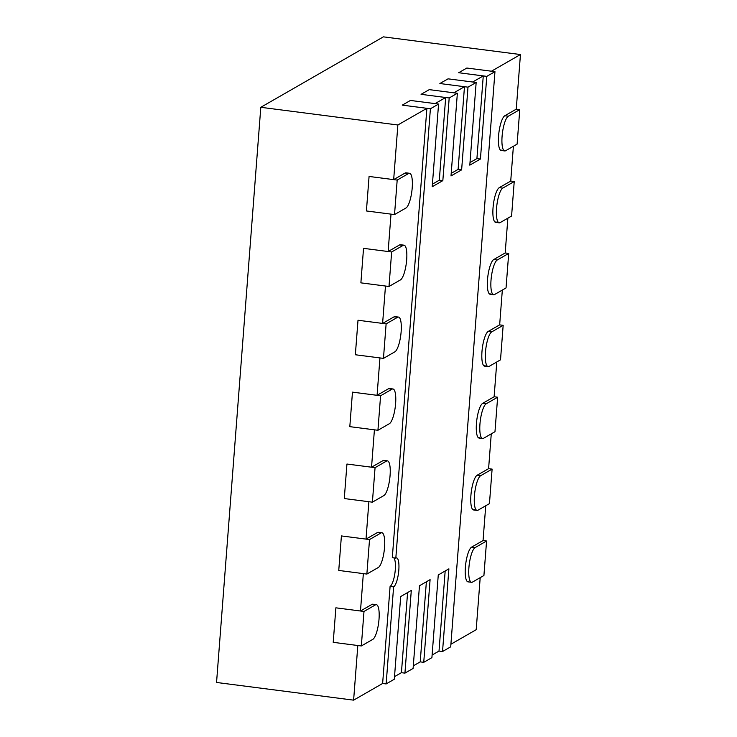 <?xml version="1.0" encoding="UTF-8"?>
<svg xmlns="http://www.w3.org/2000/svg" width="737" height="737" viewBox="0 0 737 737"><rect width="100%" height="100%" fill="white"/><g stroke="black" fill="none" stroke-linecap="round" stroke-linejoin="round"><path stroke-width="1.11" d="M361.333 645.962L372.775 639.384A17.614 4.588 -82.6 0 0 378.855 621.015A17.614 4.588 -82.6 0 0 376.358 604.662A17.614 4.588 -82.6 0 0 375.428 604.874L363.995 611.452L361.333 645.962L333.216 642.332L335.879 607.822L333.216 642.332L357.823 645.511L353.613 700.15L216.549 682.462L260.806 107.298L383.387 36.85L520.451 54.538L516.25 109.177L504.808 115.755A17.614 4.588 97.4 0 0 498.728 134.125A17.614 4.588 97.4 0 0 501.224 150.486A17.614 4.588 97.4 0 0 502.155 150.265L500.386 150.035M363.995 611.452L335.879 607.822L360.476 611.001L371.918 604.423A17.614 4.588 -82.6 0 1 372.848 604.202L376.358 604.662M366.869 574.068L378.311 567.49A17.614 4.588 -82.6 0 0 384.392 549.12A17.614 4.588 -82.6 0 0 381.895 532.759A17.614 4.588 -82.6 0 0 380.965 532.98L369.523 539.558L366.869 574.068L338.753 570.438L341.406 535.928L338.753 570.438L363.35 573.616L360.476 611.001M369.523 539.558L341.406 535.928L366.013 539.106L377.445 532.529A17.614 4.588 -82.6 0 1 378.376 532.307L381.895 532.759M372.397 502.173L383.839 495.596A17.614 4.588 -82.6 0 0 389.919 477.217A17.614 4.588 -82.6 0 0 387.422 460.865A17.614 4.588 -82.6 0 0 386.492 461.086L375.059 467.663L372.397 502.173L344.28 498.544L346.943 464.034L344.28 498.544L368.887 501.713L366.013 539.106M375.059 467.663L346.943 464.034L371.54 467.203L382.982 460.634A17.614 4.588 -82.6 0 1 383.913 460.413L387.422 460.865M377.934 430.279L389.376 423.701A17.614 4.588 -82.6 0 0 395.456 405.322A17.614 4.588 -82.6 0 0 392.959 388.97A17.614 4.588 -82.6 0 0 392.029 389.191L380.587 395.769L377.934 430.279L349.817 426.649L352.47 392.139L349.817 426.649L374.414 429.818L371.54 467.203M380.587 395.769L352.47 392.139L377.077 395.308L388.51 388.74A17.614 4.588 -82.6 0 1 389.44 388.519L392.959 388.97M383.461 358.375L394.903 351.807A17.614 4.588 -82.6 0 0 400.983 333.428A17.614 4.588 -82.6 0 0 398.487 317.076A17.614 4.588 -82.6 0 0 397.556 317.297L386.124 323.865L383.461 358.375L355.345 354.755L358.007 320.245L355.345 354.755L379.951 357.924L377.077 395.308M386.124 323.865L358.007 320.245L382.604 323.414L394.046 316.836A17.614 4.588 -82.6 0 1 394.977 316.624L398.487 317.076M388.998 286.481L400.44 279.913A17.614 4.588 -82.6 0 0 406.52 261.534A17.614 4.588 -82.6 0 0 404.023 245.181A17.614 4.588 -82.6 0 0 403.093 245.403L391.651 251.971L388.998 286.481L360.881 282.851L363.534 248.341L360.881 282.851L385.479 286.03L382.604 323.414M391.651 251.971L363.534 248.341L388.141 251.52L399.574 244.942A17.614 4.588 -82.6 0 1 400.504 244.73L404.023 245.181M394.525 214.587L405.967 208.009A17.614 4.588 -82.6 0 0 412.047 189.639A17.614 4.588 -82.6 0 0 409.551 173.287A17.614 4.588 -82.6 0 0 408.62 173.499L397.188 180.077L394.525 214.587L366.409 210.957L369.071 176.447L366.409 210.957L391.015 214.135L388.141 251.52M397.188 180.077L369.071 176.447L393.669 179.625L405.11 173.048A17.614 4.588 -82.6 0 1 406.041 172.827L409.551 173.287M475.135 547.582L486.577 541.004L483.914 575.514L472.472 582.092A17.614 4.588 97.4 0 1 471.551 582.313A17.614 4.588 97.4 0 1 469.054 565.961A17.614 4.588 97.4 0 1 475.135 547.582L471.616 547.13A17.614 4.588 97.4 0 0 465.535 565.5A17.614 4.588 97.4 0 0 468.032 581.861A17.614 4.588 97.4 0 0 468.962 581.64L467.194 581.41M486.577 541.004L483.057 540.553L471.616 547.13M480.662 475.687L492.104 469.11L489.451 503.62L478.009 510.197A17.614 4.588 97.4 0 1 477.079 510.419A17.614 4.588 97.4 0 1 474.582 494.066A17.614 4.588 97.4 0 1 480.662 475.687L477.152 475.236A17.614 4.588 97.4 0 0 471.072 493.606A17.614 4.588 97.4 0 0 473.569 509.958A17.614 4.588 97.4 0 0 474.49 509.746L472.721 509.516M492.104 469.11L488.594 468.658L477.152 475.236M486.199 403.793L497.641 397.215L494.978 431.725L483.536 438.303A17.614 4.588 97.4 0 1 482.615 438.515A17.614 4.588 97.4 0 1 480.119 422.163A17.614 4.588 97.4 0 1 486.199 403.793L482.68 403.342A17.614 4.588 97.4 0 0 476.599 421.711A17.614 4.588 97.4 0 0 479.096 438.064A17.614 4.588 97.4 0 0 480.027 437.852L478.258 437.621M497.641 397.215L494.122 396.764L482.68 403.342M491.726 331.899L503.168 325.321L500.515 359.831L489.073 366.409A17.614 4.588 97.4 0 1 488.143 366.621A17.614 4.588 97.4 0 1 485.646 350.268A17.614 4.588 97.4 0 1 491.726 331.899L488.216 331.438A17.614 4.588 97.4 0 0 482.136 349.817A17.614 4.588 97.4 0 0 484.633 366.169A17.614 4.588 97.4 0 0 485.554 365.948L483.785 365.727M503.168 325.321L499.658 324.87L488.216 331.438M497.263 259.995L508.705 253.427L506.043 287.937L494.601 294.505A17.614 4.588 97.4 0 1 493.679 294.726A17.614 4.588 97.4 0 1 491.183 278.374A17.614 4.588 97.4 0 1 497.263 259.995L493.744 259.544A17.614 4.588 97.4 0 0 487.664 277.923A17.614 4.588 97.4 0 0 490.16 294.275A17.614 4.588 97.4 0 0 491.091 294.054L489.322 293.823M508.705 253.427L505.186 252.966L493.744 259.544M502.791 188.101L514.233 181.532L511.579 216.042L500.137 222.611A17.614 4.588 97.4 0 1 499.207 222.832A17.614 4.588 97.4 0 1 496.71 206.48A17.614 4.588 97.4 0 1 502.791 188.101L499.281 187.649A17.614 4.588 97.4 0 0 493.2 206.028A17.614 4.588 97.4 0 0 495.697 222.381A17.614 4.588 97.4 0 0 496.618 222.159L494.849 221.929M514.233 181.532L510.723 181.072L499.281 187.649M508.327 116.206L519.769 109.629L517.107 144.139L505.665 150.716A17.614 4.588 97.4 0 1 504.744 150.938A17.614 4.588 97.4 0 1 502.247 134.585A17.614 4.588 97.4 0 1 508.327 116.206L504.808 115.755M519.769 109.629L516.25 109.177M426.382 581.779L420.219 661.872L423.738 662.333L431.91 657.634L438.266 574.952L448.888 568.844L442.532 651.526L439.012 651.075L445.176 570.982M442.532 651.526L450.703 646.828L494.96 71.664L486.788 76.362L480.423 159.035L469.801 165.143L476.166 82.461L467.995 87.159L461.629 169.842L451.007 175.95L457.364 93.267L449.192 97.966L442.836 180.639L432.214 186.747L438.57 104.064L430.399 108.763L395.824 558.112A14.685 3.823 -82.6 0 1 396.598 557.927A14.685 3.823 -82.6 0 1 398.68 571.562A14.685 3.823 -82.6 0 1 393.613 586.873L386.142 683.936L394.313 679.238L400.679 596.555L411.301 590.448L404.935 673.13L413.107 668.431L419.473 585.749L430.095 579.651L423.738 662.333M386.142 683.936L382.632 683.475L353.613 700.15M404.935 673.13L401.425 672.678L407.589 592.585M393.613 586.873L390.094 586.422L382.632 683.475M430.399 108.763L402.282 105.133L410.454 100.444L438.57 104.064M395.824 558.112L392.305 557.66L426.889 108.311L402.282 105.133L410.454 100.444L435.06 103.613L445.682 97.505L439.316 180.187L442.836 180.639M486.788 76.362L458.672 72.733L466.843 68.034L494.96 71.664M467.995 87.159L439.869 83.53L448.05 78.841L476.166 82.461M449.192 97.966L421.076 94.336L429.247 89.638L457.364 93.267M461.629 169.842L458.11 169.39L451.201 173.361M480.423 159.035L476.913 158.584L470.003 162.555M393.669 179.625L397.869 124.986L426.889 108.311M393.779 557.854A14.685 3.823 -82.6 0 1 394.995 572.529A14.685 3.823 -82.6 0 1 390.094 586.422M480.202 577.651L476.194 629.702L450.897 644.239M445.682 97.505L421.076 94.336L429.247 89.638L453.854 92.816L464.476 86.708L439.869 83.53L448.05 78.841L472.647 82.01L483.269 75.902L458.672 72.733L466.843 68.034L491.441 71.213L520.451 54.538M513.394 146.276L510.723 181.072M507.867 218.17L505.186 252.966M502.33 290.065L499.658 324.87M496.802 361.968L494.122 396.764M491.266 433.863L488.594 468.658M485.738 505.757L483.057 540.553M432.407 184.158L439.316 180.187M464.476 86.708L458.11 169.39M483.269 75.902L476.913 158.584M439.012 651.075L432.103 655.046M420.219 661.872L413.31 665.843M401.425 672.678L394.516 676.649M397.869 124.986L260.806 107.298M375.428 604.874L371.918 604.423M380.965 532.98L377.445 532.529M386.492 461.086L382.982 460.634M392.029 389.191L388.51 388.74M397.556 317.297L394.046 316.836M403.093 245.403L399.574 244.942M408.62 173.499L405.11 173.048M468.032 581.861L471.551 582.313M473.569 509.958L477.079 510.419M479.096 438.064L482.615 438.515M484.633 366.169L488.143 366.621M490.16 294.275L493.679 294.726M495.697 222.381L499.207 222.832M501.224 150.486L504.744 150.938"/></g></svg>
